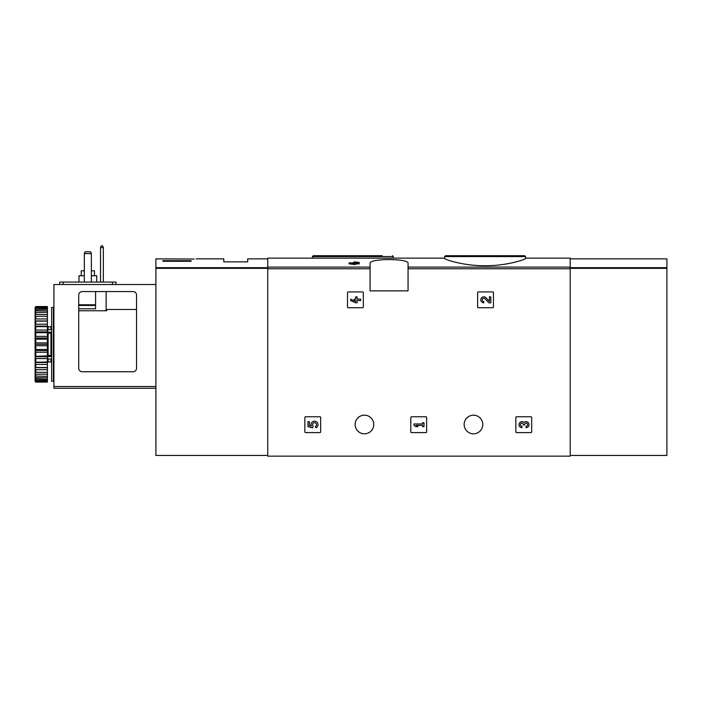 <?xml version="1.0" encoding="UTF-8"?>
<svg xmlns="http://www.w3.org/2000/svg" width="702" height="702" viewBox="0 0 702 702"><rect width="100%" height="100%" fill="white"/><g stroke="black" fill="none" stroke-linecap="round" stroke-linejoin="round"><path stroke-width="1.05" d="M444.638 258.389C444.182 259.38 463.294 265.865 485.056 265.742C506.853 265.874 525.973 259.38 525.526 258.389L525.526 256.572L444.638 256.572L444.638 258.389M354.168 262.829L352.658 262.829L354.168 262.451L354.168 261.864L359.178 262.451L359.178 263.882L355.572 263.882M359.178 262.829L355.572 262.829L355.572 264.531L349.157 263.882L349.157 262.829L354.168 263.469L354.168 264.531M370.077 267.093L370.077 290.865L408.064 290.865L408.064 263.373C409.485 258.336 368.682 258.336 370.077 263.373L370.077 267.093L267.743 267.093L267.743 258.152L444.638 258.152M525.526 258.152L570.191 258.152L570.191 456.151L267.743 456.151L267.743 267.093M347.499 292.62L347.499 307.037A0.702 0.702 0 0 0 348.201 307.739L362.627 307.739A0.702 0.702 0 0 0 363.329 307.037L363.329 292.62A0.702 0.702 0 0 0 362.627 291.918L348.201 291.918A0.702 0.702 0 0 0 347.499 292.62M477.623 292.62L477.623 307.037A0.702 0.702 0 0 0 478.325 307.739L492.743 307.739A0.702 0.702 0 0 0 493.453 307.037L493.453 292.62A0.702 0.702 0 0 0 492.743 291.918L478.325 291.918A0.702 0.702 0 0 0 477.623 292.62M410.802 417.471L410.802 431.888A0.702 0.702 0 0 0 411.504 432.59L425.93 432.59A0.702 0.702 0 0 0 426.632 431.888L426.632 417.471A0.702 0.702 0 0 0 425.93 416.769L411.504 416.769A0.702 0.702 0 0 0 410.802 417.471M515.856 417.471L515.856 431.888A0.702 0.702 0 0 0 516.558 432.59L530.975 432.59A0.702 0.702 0 0 0 531.677 431.888L531.677 417.471A0.702 0.702 0 0 0 530.975 416.769L516.558 416.769A0.702 0.702 0 0 0 515.856 417.471M304.843 417.471L304.843 431.888A0.702 0.702 0 0 0 305.545 432.59L319.963 432.59A0.702 0.702 0 0 0 320.665 431.888L320.665 417.471A0.702 0.702 0 0 0 319.963 416.769L305.545 416.769A0.702 0.702 0 0 0 304.843 417.471M355.133 424.499A9.319 9.319 0 0 1 369.112 416.435A9.319 9.319 0 0 1 369.112 432.572A9.319 9.319 0 0 1 355.133 424.499M464.154 424.499A9.319 9.319 0 0 1 478.132 416.435A9.319 9.319 0 0 1 478.132 432.572A9.319 9.319 0 0 1 464.154 424.499M354.168 263.075L349.157 262.829M355.572 263.469L354.168 263.469M455.782 255.695L524.64 255.695L445.516 255.695L444.638 256.572M382.142 255.695L313.285 255.695L382.142 255.695M308.002 421.674L308.002 426.684L312.636 427.825L313.118 426.105A2.001 2.001 0 0 1 313.311 423.078A2.001 2.001 0 0 1 316.277 423.71A2.001 2.001 0 0 1 315.224 426.553L316.102 427.808A3.51 3.51 0 0 0 317.69 423.166A3.51 3.51 0 0 0 313.083 421.481A3.51 3.51 0 0 0 311.293 426.053L309.406 425.587L309.406 421.674L308.002 421.674M524.025 422.437A3.01 3.01 0 0 1 528.843 423.604A3.01 3.01 0 0 1 526.035 427.685L526.035 426.281A1.606 1.606 0 0 0 526.833 423.288A1.404 1.404 0 0 0 524.727 424.508L524.727 424.982L523.323 424.982L523.323 424.508A1.404 1.404 0 0 0 521.226 423.288A1.606 1.606 0 0 0 522.025 426.281L522.025 427.685A3.01 3.01 0 0 1 519.217 423.604A3.01 3.01 0 0 1 524.025 422.437M413.969 423.973L413.969 425.377L415.97 426.684L417.98 426.684L415.97 425.377L422.586 425.377L422.586 426.684L423.99 426.684L423.99 422.674L422.586 422.674L422.586 423.973L413.969 423.973M489.408 301.36L485.977 297.753A3.01 3.01 0 0 0 481.028 298.648A3.01 3.01 0 0 0 483.792 302.834L483.792 301.43A1.606 1.606 0 0 1 482.318 299.201A1.606 1.606 0 0 1 484.959 298.727L488.873 302.834L490.812 302.834L490.812 296.823L489.408 296.823L489.408 301.36M350.667 299.131L350.667 300.535L355.677 302.834L357.081 302.834L357.081 300.535L360.688 300.535L360.688 299.131L357.081 299.131L357.081 296.823L355.677 296.823L355.677 299.131L354.177 299.131L354.177 300.535L355.677 300.535L355.677 301.43L350.667 299.131M194.226 259.038C196.788 258.819 196.788 258.819 194.226 259.038C196.788 258.819 196.788 258.819 194.226 259.038L155.905 258.863L155.905 455.449L267.743 455.449M191.076 261.293L162.934 261.293L162.934 260.67L191.076 260.67L191.076 261.293L191.076 260.67M196.148 258.863L223.78 258.863L223.78 261.846L247.692 261.846L247.692 258.863L267.743 258.863M162.934 261.293L162.934 260.67M90.663 251.825L91.365 253.58L84.337 253.58L85.039 251.825L90.663 251.825M91.365 253.58L91.365 282.072M84.337 253.58L84.337 282.072M95.586 291.567L95.586 308.801L78.712 308.801M78.712 368.234L78.712 295.086A3.519 3.519 0 0 1 82.222 291.567L133.047 291.567A3.519 3.519 0 0 1 136.557 295.086L136.557 368.234A3.519 3.519 0 0 1 133.047 371.753L82.222 371.753A3.519 3.519 0 0 1 78.712 368.234M136.557 309.503L106.844 309.503L106.844 310.582L106.142 310.775L78.712 310.775M155.905 388.276L53.914 388.276L53.914 284.529L155.905 284.529M106.844 310.582L106.844 309.503M59.714 282.072L59.714 284.529L59.714 282.072L115.988 282.072L115.988 284.529M100.518 282.072L100.518 247.604L101.22 245.849L102.624 245.849L103.334 247.604L103.334 282.072M103.334 247.604L100.518 247.604M94.445 275.737L94.445 270.814L91.365 270.814M84.337 270.814L81.256 270.814L81.256 275.737M96.736 282.072L96.736 275.737L91.365 275.737M84.337 275.737L78.975 275.737L78.975 282.072M53.387 344.322L53.387 381.247L51.632 381.247L51.632 307.388L53.387 307.388L53.387 344.322M51.632 332.687L50.93 333.187L50.93 355.449L51.632 355.949M51.632 358.994L47.762 358.994L47.762 355.51L50.93 355.449M51.632 332.134L47.762 332.134L47.762 333.125L50.93 333.187M35.802 345.735L35.802 349.482L47.411 349.482L47.411 342.901L35.802 342.901L35.1 343.585L35.1 345.051L35.802 345.735L47.411 345.735M35.802 349.482L35.1 350.044L35.802 352.272L47.411 352.272L47.411 355.905L35.1 356.318L35.802 358.573L47.411 358.573L47.411 361.986L35.1 362.232L35.802 364.435L47.411 364.435L47.411 367.515L35.802 367.515L35.1 367.602L35.1 368.725L35.802 369.691L47.411 369.691L47.411 372.35L35.1 372.262L35.1 373.201L35.802 374.166L47.411 374.166L47.411 376.325L35.1 376.079L35.1 376.807L35.802 377.746L47.411 377.746L47.411 379.334L35.1 378.922L35.1 379.422L35.802 380.3L47.411 380.3L47.411 381.274L35.802 381.274L35.1 380.721L35.1 381.414L35.802 382.099L47.411 382.099L47.411 381.274M35.802 352.272L35.802 355.905M35.802 358.573L35.802 361.986M35.802 364.435L35.802 367.515M35.802 369.691L35.802 372.35M35.802 374.166L35.802 376.325M35.802 377.746L35.802 379.334M35.802 380.3L35.802 381.274M35.1 307.66L35.802 306.537L47.411 306.537L35.802 306.871L35.1 307.66L47.411 307.362L47.411 308.336L35.802 308.336L35.1 309.213L35.1 309.714L47.411 309.301L47.411 310.889L35.802 310.889L35.1 311.828L35.1 312.557L47.411 312.311L47.411 314.47L35.802 314.47L35.1 315.435L35.1 316.374L47.411 316.286L47.411 318.954L35.802 318.954L35.1 319.91L35.1 321.033L35.802 321.121L47.411 321.121L47.411 324.201L35.802 324.201L35.1 325.14L35.1 326.404L35.802 326.658L47.411 326.658L47.411 330.063L35.802 330.063L35.1 330.94L35.1 332.318L35.802 332.73L47.411 332.73L47.411 336.363L35.802 336.363L35.1 337.153L35.1 338.601L35.802 339.154L47.411 339.154L47.411 342.901M35.802 307.362L35.802 308.336M35.802 309.301L35.802 310.889M35.802 312.311L35.802 314.47M35.802 316.286L35.802 318.954M35.802 321.121L35.802 324.201M35.802 326.658L35.802 330.063M35.802 332.73L35.802 336.363M35.802 339.154L35.802 342.901M35.1 345.051L35.1 350.044M35.1 351.483L35.1 356.318M35.1 357.695L35.1 362.232M35.1 363.496L35.1 367.602M35.1 368.725L35.1 372.262M35.1 373.201L35.1 376.079M35.1 376.807L35.1 378.922M35.1 379.422L35.1 380.721M35.1 307.915L35.1 309.213M35.1 309.714L35.1 311.828M35.1 312.557L35.1 315.435M35.1 316.374L35.1 319.91M35.1 321.033L35.1 325.14M35.1 326.404L35.1 330.94M35.1 332.318L35.1 337.153M35.1 338.601L35.1 343.585M47.411 307.362L47.411 306.871M47.411 309.301L47.411 308.336M47.411 312.311L47.411 310.889M47.411 316.286L47.411 314.47M47.411 321.121L47.411 318.954M47.411 326.658L47.411 324.201M47.411 332.73L47.411 330.063M47.411 339.154L47.411 336.363M47.411 352.272L47.411 349.482M47.411 358.573L47.411 355.905M47.411 364.435L47.411 361.986M47.411 369.691L47.411 367.515M47.411 374.166L47.411 372.35M47.411 377.746L47.411 376.325M47.411 380.3L47.411 379.334M35.1 380.975L35.802 381.765L47.411 381.765M35.802 381.765L35.1 381.414M35.1 344.322L47.411 344.322M35.1 338.004L47.411 338.004M35.1 331.879L47.411 331.879M35.1 326.132L47.411 326.132M35.1 320.946L47.411 320.946M35.1 367.69L47.411 367.69M35.1 362.504L47.411 362.504M35.1 356.756L47.411 356.756M35.1 350.631L47.411 350.631M51.632 356.502L47.762 356.502M47.762 332.134L47.762 329.642L51.632 329.642M53.914 376.149L53.387 376.149M53.914 377.904L53.387 377.904M53.914 315.259L53.387 315.382M53.914 313.636L53.387 313.759M53.387 312.82L53.914 312.943M570.191 455.449L666.9 455.449L666.9 258.863L570.191 258.863M570.191 267.093L408.064 267.093M370.077 268.761L267.743 268.761M570.191 268.761L408.064 268.761M393.287 258.152L393.287 256.572L312.399 256.572L312.399 258.152M267.743 267.681L155.905 267.681M267.743 268.348L155.905 268.348M53.914 386.521L155.905 386.521M95.586 305.449L78.712 305.449M95.586 304.791L78.712 304.791M106.142 310.775L106.142 291.567M112.469 282.072L112.469 284.529M63.233 282.072L63.233 284.529M48.113 329.642L48.113 326.737L50.93 326.737L50.93 329.642M48.113 333.187L48.113 355.449M50.93 358.994L50.93 361.899L51.632 362.609M48.113 358.994L48.113 361.899L50.93 361.899M570.191 268.348L666.9 268.348M570.191 267.681L666.9 267.681M525.526 256.572L524.64 255.695M393.287 256.572L392.409 255.695M312.399 256.572L313.285 255.695M50.93 326.737L51.632 326.026M54.089 361.899L53.387 362.609M54.089 326.737L53.387 326.026M48.113 326.737L47.411 326.026M48.113 361.899L47.411 362.609"/></g></svg>
